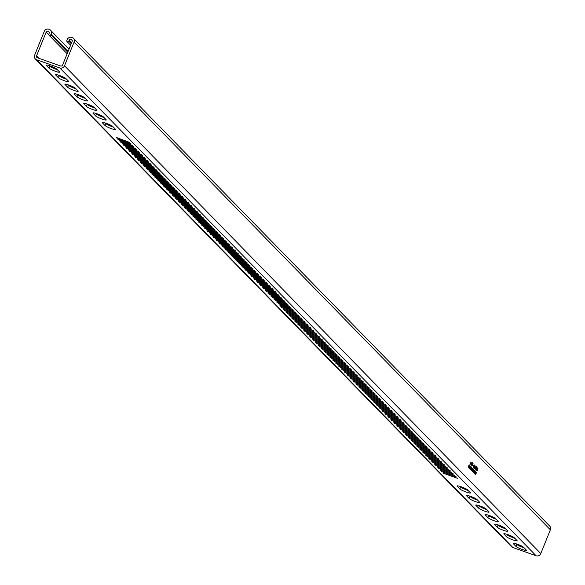 <?xml version="1.0" encoding="UTF-8"?>
<svg xmlns="http://www.w3.org/2000/svg" width="585" height="585" viewBox="0 0 585 585"><rect width="100%" height="100%" fill="white"/><g stroke="black" fill="none" stroke-linecap="round" stroke-linejoin="round"><path stroke-width="0.88" d="M278.255 303.578L291.403 308.112L278.387 303.257M276.785 302.072L289.933 306.606L276.917 301.75M275.316 300.566L288.464 305.099L275.447 300.244M273.846 299.059L286.994 303.593L273.977 298.738M272.376 297.553L285.524 302.087L272.508 297.231M270.906 296.047L284.054 300.58L271.038 295.725M269.436 294.54L282.584 299.074L269.561 294.218M267.959 293.034L281.114 297.568L268.091 292.712M266.489 291.527L279.637 296.061L266.621 291.206M265.02 290.021L278.167 294.555L265.151 289.699M263.55 288.515L276.698 293.048L263.681 288.193M262.08 287.008L275.228 291.542L262.212 286.687M260.61 285.502L273.758 290.036L260.742 285.18M259.14 283.996L272.288 288.529L259.265 283.674M257.671 282.489L270.818 287.023L257.795 282.167M256.193 280.983L269.341 285.517L256.325 280.661M254.724 279.476L267.871 284.01L254.855 279.155M253.254 277.97L266.402 282.504L253.385 277.648M251.784 276.464L264.932 280.997L251.916 276.142M250.314 274.957L263.462 279.491L250.446 274.636M248.844 273.451L261.992 277.985L248.969 273.129M247.375 271.945L260.522 276.478L247.499 271.623M245.897 270.438L259.045 274.972L246.029 270.116M244.428 268.932L257.575 273.466L244.559 268.61M242.958 267.425L256.106 271.959L243.089 267.104M241.488 265.919L254.636 270.453L241.62 265.597M240.018 264.413L253.166 268.946L240.15 264.091M238.548 262.906L251.696 267.44L238.68 262.585M237.079 261.4L250.226 265.934L237.203 261.078M235.601 259.894L248.749 264.427L235.733 259.572M234.132 258.394L247.28 262.921L234.263 258.065M232.662 256.888L245.81 261.415L232.793 256.559M231.192 255.382L244.34 259.908L231.324 255.053M229.722 253.875L242.87 258.402L229.854 253.546M228.252 252.369L241.4 256.895L228.384 252.04M226.783 250.863L239.93 255.389L226.907 250.534M225.305 249.356L238.453 253.883L225.437 249.027M223.836 247.85L236.983 252.376L223.967 247.521M222.366 246.343L235.514 250.87L222.497 246.014M220.896 244.837L234.044 249.364L221.028 244.508M219.426 243.331L232.574 247.857L219.558 243.002M217.956 241.824L231.104 246.351L218.088 241.495M216.487 240.318L229.634 244.844L216.611 239.989M215.009 238.812L228.157 243.338L215.141 238.483M213.54 237.305L226.688 241.832L213.671 236.976M212.07 235.799L225.218 240.325L212.201 235.47M210.6 234.292L223.748 238.819L210.732 233.963M209.13 232.786L222.278 237.313L209.262 232.457M207.66 231.28L220.808 235.806L207.792 230.951M206.191 229.773L219.338 234.3L206.315 229.444M204.713 228.267L217.869 232.793L204.845 227.938M203.244 226.761L216.392 231.287L203.375 226.432M201.774 225.254L214.922 229.781L201.905 224.925M200.304 223.748L213.452 228.274L200.436 223.419M198.834 222.242L211.982 226.768L198.966 221.912M197.364 220.735L210.512 225.262L197.496 220.406M195.895 219.229L209.042 223.755L196.019 218.9M194.425 217.722L207.573 222.249L194.549 217.393M192.948 216.216L206.095 220.742L193.079 215.887M191.478 214.71L204.626 219.236L191.609 214.381M190.008 213.203L203.156 217.73L190.14 212.874M188.538 211.697L201.686 216.223L188.67 211.368M187.068 210.19L200.216 214.717L187.2 209.861M185.599 208.684L198.746 213.211L185.73 208.355M184.129 207.178L197.277 211.704L184.253 206.849M182.652 205.671L195.799 210.198L182.783 205.342M181.182 204.165L194.33 208.691L181.313 203.836M179.712 202.659L192.86 207.185L179.844 202.33M178.242 201.152L191.39 205.679L178.374 200.823M176.772 199.646L189.92 204.172L176.904 199.317M175.303 198.139L188.45 202.666L175.434 197.81M173.833 196.633L186.981 201.16L173.957 196.304M172.356 195.127L185.504 199.653L172.487 194.798M170.886 193.62L184.034 198.147L171.017 193.291M169.416 192.114L182.564 196.64L169.548 191.785M167.946 190.608L181.094 195.134L168.078 190.279M166.476 189.101L179.624 193.628L166.608 188.772M165.007 187.595L178.154 192.121L165.138 187.266M163.537 186.088L176.685 190.615L163.661 185.759M162.06 184.582L175.207 189.109L162.191 184.253M160.59 183.076L173.738 187.602L160.721 182.747M159.12 181.569L172.268 186.096L159.252 181.24M157.65 180.063L170.798 184.589L157.782 179.734M156.18 178.557L169.328 183.083L156.312 178.228M154.711 177.05L167.858 181.577L154.842 176.721M153.241 175.544L166.389 180.07L153.365 175.215M151.764 174.037L164.919 178.564L151.895 173.708M150.294 172.531L163.442 177.058L150.425 172.202M148.824 171.025L161.972 175.551L148.956 170.696M147.354 169.518L160.502 174.045L147.486 169.189M145.884 168.012L159.032 172.538L146.016 167.69M144.415 166.506L157.562 171.032L144.546 166.184M142.945 164.999L156.093 169.526L143.069 164.677M141.475 163.493L154.623 168.019L141.599 163.171M139.998 161.987L153.146 166.513L140.129 161.665M138.528 160.48L151.676 165.007L138.66 160.158M137.058 158.974L150.206 163.5L137.19 158.652M135.588 157.467L148.736 161.994L135.72 157.146M134.119 155.961L147.266 160.487L134.25 155.639M132.649 154.455L145.797 158.981L132.78 154.133M131.179 152.948L144.327 157.475L131.303 152.626M129.702 151.442L142.85 155.968L129.833 151.12M128.232 149.935L141.38 154.462L128.364 149.614M126.762 148.429L139.91 152.956L126.894 148.107M125.292 146.923L138.44 151.449L125.424 146.601M123.823 145.416L136.97 149.943L123.954 145.095M122.353 143.91L135.501 148.436L122.484 143.588M120.883 142.404L134.031 146.937L121.007 142.082M119.406 140.897L132.554 145.431L119.537 140.576M117.936 139.391L131.084 143.925L118.068 139.069M116.466 137.885L129.614 142.418L116.598 137.563M279.732 305.085L292.88 309.619L279.857 304.763M281.312 307.432L295.82 312.631L281.312 307.432M279.842 305.926L294.35 311.125L279.842 305.926M50.763 34.778A1.075 1.016 135.7 0 1 49.03 35.188A1.075 1.016 135.7 0 1 48.833 34.098L49.184 33.213A1.528 1.448 -44.3 0 0 48.372 31.319L48.102 31.217A1.528 1.448 -44.3 0 0 46.149 32.138L36.562 55.867A1.528 1.448 -44.3 0 0 37.374 57.761L60.635 66.01A1.528 1.448 -44.3 0 0 62.58 65.089L72.167 41.359A1.528 1.448 -44.3 0 0 71.355 39.466L71.078 39.37A1.528 1.448 -44.3 0 0 69.132 40.285L68.774 41.169A1.075 1.016 135.7 0 1 67.041 41.572A1.075 1.016 135.7 0 1 66.844 40.482L67.202 39.597A3.678 3.473 135.7 0 1 71.875 37.396L72.152 37.498A3.678 3.473 135.7 0 1 74.098 42.047L64.511 65.776A3.678 3.473 135.7 0 1 59.838 67.977L36.577 59.729A3.678 3.473 135.7 0 1 34.632 55.18L44.219 31.451A3.678 3.473 135.7 0 1 48.899 29.25L49.169 29.345A3.678 3.473 135.7 0 1 51.114 33.901L50.763 34.778L67.78 52.211M282.782 308.938L297.29 314.138L282.782 308.938M284.252 310.445L298.76 315.644L284.252 310.445M285.721 311.951L300.229 317.15L285.721 311.951M287.191 313.458L301.699 318.657L287.191 313.458M288.668 314.964L303.176 320.163L288.668 314.964M290.138 316.47L304.646 321.67L290.138 316.47M291.608 317.977L306.116 323.176L291.608 317.977M293.078 319.483L307.586 324.682L293.078 319.483M294.548 320.989L309.055 326.189L294.548 320.989M296.017 322.496L310.525 327.695L296.017 322.496M297.487 324.002L311.995 329.201L297.487 324.002M298.964 325.509L313.472 330.708L298.964 325.509M300.434 327.015L314.942 332.214L300.434 327.015M301.904 328.521L316.412 333.721L301.904 328.521M303.374 330.028L317.882 335.227L303.374 330.028M304.844 331.534L319.351 336.733L304.844 331.534M306.313 333.04L320.821 338.24L306.313 333.04M307.783 334.547L322.291 339.746L307.783 334.547M309.26 336.053L323.768 341.252L309.26 336.053M310.73 337.56L325.238 342.759L310.73 337.56M312.2 339.066L326.708 344.265L312.2 339.066M313.67 340.572L328.178 345.772L313.67 340.572M315.139 342.079L329.647 347.278L315.139 342.079M316.609 343.585L331.117 348.784L316.609 343.585M318.079 345.091L332.587 350.291L318.079 345.091M319.549 346.598L334.064 351.797L319.549 346.598M321.026 348.104L335.534 353.303L321.026 348.104M322.496 349.611L337.004 354.81L322.496 349.611M323.966 351.117L338.474 356.316L323.966 351.117M325.435 352.623L339.943 357.823L325.435 352.623M326.905 354.13L341.413 359.329L326.905 354.13M328.375 355.636L342.883 360.835L328.375 355.636M329.845 357.142L344.353 362.342L329.845 357.142M331.322 358.649L345.83 363.848L331.322 358.649M332.792 360.155L347.3 365.354L332.792 360.155M334.262 361.662L348.77 366.861L334.262 361.662M335.731 363.168L350.239 368.367L335.731 363.168M337.201 364.674L351.709 369.874L337.201 364.674M338.671 366.181L353.179 371.38L338.671 366.181M340.141 367.687L354.649 372.886L340.141 367.687M341.618 369.193L356.126 374.393L341.618 369.193M343.088 370.7L357.596 375.899L343.088 370.7M344.558 372.206L359.066 377.405L344.558 372.206M346.027 373.713L360.536 378.912L346.027 373.713M347.497 375.219L362.005 380.418L347.497 375.219M348.967 376.725L363.475 381.925L348.967 376.725M350.437 378.232L364.945 383.431L350.437 378.232M351.914 379.738L366.422 384.937L351.914 379.738M353.384 381.244L367.892 386.444L353.384 381.244M354.854 382.751L369.362 387.95L354.854 382.751M356.323 384.257L370.832 389.456L356.323 384.257M357.793 385.764L372.301 390.963L357.793 385.764M359.263 387.27L373.771 392.469L359.263 387.27M360.733 388.776L375.241 393.976L360.733 388.776M362.21 390.283L376.718 395.482L362.21 390.283M363.68 391.789L378.188 396.988L363.68 391.789M365.15 393.296L379.658 398.495L365.15 393.296M366.619 394.802L381.127 400.001L366.619 394.802M368.089 396.308L382.597 401.507L368.089 396.308M369.559 397.815L384.067 403.014L369.559 397.815M371.029 399.321L385.537 404.52L371.029 399.321M372.499 400.827L387.014 406.027L372.499 400.827M373.976 402.334L388.484 407.533L373.976 402.334M375.446 403.84L389.954 409.039L375.446 403.84M376.916 405.346L391.423 410.546L376.916 405.346M378.385 406.853L392.893 412.052L378.385 406.853M379.855 408.359L394.363 413.558L379.855 408.359M381.325 409.866L395.833 415.065L381.325 409.866M382.795 411.372L397.303 416.571L382.795 411.372M384.272 412.878L398.78 418.078L384.272 412.878M385.742 414.385L400.25 419.584L385.742 414.385M387.211 415.891L401.719 421.09L387.211 415.891M388.681 417.397L403.189 422.597L388.681 417.397M390.151 418.904L404.659 424.103L390.151 418.904M391.621 420.41L406.129 425.609L391.621 420.41M393.091 421.917L407.599 427.116L393.091 421.917M394.568 423.423L409.076 428.622L394.568 423.423M396.038 424.929L410.546 430.129L396.038 424.929M397.507 426.436L412.016 431.635L397.507 426.436M398.977 427.942L413.485 433.141L398.977 427.942M400.447 429.448L414.955 434.648L400.447 429.448M401.917 430.955L416.425 436.154L401.917 430.955M403.387 432.461L417.895 437.66L403.387 432.461M404.864 433.968L419.372 439.167L404.864 433.968M406.334 435.474L420.842 440.673L406.334 435.474M407.803 436.98L422.311 442.18L407.803 436.98M409.273 438.487L423.781 443.686L409.273 438.487M410.743 439.993L425.251 445.192L410.743 439.993M412.213 441.499L426.721 446.699L412.213 441.499M413.683 443.006L428.191 448.205L413.683 443.006M415.16 444.512L429.668 449.711L415.16 444.512M416.63 446.019L431.138 451.218L416.63 446.019M418.099 447.525L432.608 452.724L418.099 447.525M419.569 449.031L434.077 454.231L419.569 449.031M421.039 450.538L435.547 455.737L421.039 450.538M422.509 452.044L437.017 457.243L422.509 452.044M423.979 453.55L438.487 458.75L423.979 453.55M425.449 455.057L439.964 460.256L425.449 455.057M426.926 456.563L441.434 461.762L426.926 456.563M428.395 458.07L442.903 463.269L428.395 458.07M429.865 459.576L444.373 464.775L429.865 459.576M431.335 461.082L445.843 466.282L431.335 461.082M432.805 462.589L447.313 467.788L432.805 462.589M434.275 464.095L448.783 469.294L434.275 464.095M435.745 465.601L450.253 470.801L435.745 465.601M437.222 467.108L451.73 472.307L437.222 467.108M438.691 468.614L453.199 473.813L438.691 468.614M440.161 470.121L454.669 475.32L440.161 470.121M441.631 471.627L456.139 476.826L441.631 471.627M443.101 473.133L457.609 478.333L443.101 473.133M475.247 472.132L474.691 473.733L475.057 472.6L474.311 473.338L475.247 470.991L475.247 472.132M474.296 471.664L475.005 470.698L474.757 472.102L474.033 473.104L474.296 471.664M473.66 472.292L474.493 470.216L473.77 472.79L473.462 472.212M473.031 469.653L473.484 469.133L472.958 471.086L472.526 471.554L472.622 470.676L472.877 471.042L473.411 469.111M472.87 471.057L472.526 471.554M472.446 471.217L472.877 471.042M472.344 470.823L473.148 468.834L472.27 471.247L472.841 469.024L471.81 470.779L472.76 468.439L472.278 470.793M472.3 468.987L471.583 470.545L472.007 468.812M470.706 469.272L471.547 467.196L470.823 469.77L470.523 469.207M470.523 467.086L470.976 466.567L470.45 468.519L470.018 468.987L470.121 468.11L470.377 468.475L470.903 466.545M470.837 466.574L470.516 467.108M469.675 468.212L470.516 466.135L469.792 468.709L469.492 468.146M469.806 466.896L469.346 468.263L469.228 467.247L469.879 465.492L469.733 466.823M474.991 468.724L475.897 466.34L474.991 468.724M475.291 466.757L474.654 468.38L475.291 466.757M474.632 468.066L475.02 467.781M474.998 467.846L474.654 468.38M474.04 467.751L474.947 465.367L474.04 467.751M474.662 465.031L473.696 467.4L474.662 465.031M73.418 38.303L549.688 526.076A3.678 3.473 135.7 0 1 550.368 529.82L540.781 553.549A3.678 3.473 135.7 0 1 536.101 555.75L512.848 547.501A3.678 3.473 135.7 0 1 511.582 546.697L35.312 58.924M475.685 473.111L476.563 472.329L475.612 474.676L475.685 473.111M470.771 462.494L470.472 464.095L470.669 462.845L470.047 463.656L470.771 462.494M471.21 462.947L470.91 464.548L471.108 463.298L470.486 464.11L471.21 462.947M470.918 464.556L472 462.347L470.918 464.556M471.693 464.841L472.497 462.852L471.612 465.272L472.19 463.042L471.159 464.804L472.11 462.457L471.627 464.819M472.249 465.404L473.046 463.422L472.168 465.835L472.746 463.612L471.715 465.367L472.658 463.028L472.183 465.382M473.974 465.411L473.338 467.035L473.974 465.411M473.309 466.713L473.704 466.435M473.682 466.494L473.338 467.035M476.285 466.735L475.759 468.68L476.344 466.75L475.905 467.305M475.685 468.651L475.386 469.126M476.475 467.291L475.861 469.579L476.658 467.115M476.607 467.4L476.212 467.824M476.095 469.85L477.002 467.466L476.095 469.85M477.016 468.424L477.47 467.905L476.943 469.857L476.512 470.325L476.614 469.448L476.87 469.813L477.397 467.883M477.331 467.912L477.009 468.446M476.863 469.828L476.512 470.325M476.461 469.996L476.87 469.813M477.455 468.877L477.908 468.358L477.382 470.311L476.958 470.779L477.053 469.901L477.309 470.267L477.843 468.336M477.769 468.366L477.448 468.899M477.301 470.281L476.958 470.779M476.877 470.442L477.309 470.267M468.314 466.815L469.148 464.746L468.431 467.32L468.124 466.742M469.528 465.506L468.497 467.386L469.638 465.199L468.87 467.773L469.309 465.419M471.722 468.863L471.261 470.223L471.144 469.207L471.795 467.452L471.649 468.79M473.923 470.654L473.206 472.212L473.631 470.472M475.729 472.497L475.005 474.055L475.429 472.322M516.175 543.816L516.716 544.372A5.77 0.797 -158 0 0 524.24 547.904M515.919 546.346A5.77 0.797 -158 0 0 521.63 549.242A5.77 0.797 -158 0 0 526.463 550.346A5.77 0.797 -158 0 0 526.31 550.024L523.692 547.348A5.77 0.797 -158 0 0 517.981 544.452A5.77 0.797 -158 0 0 513.147 543.348A5.77 0.797 -158 0 0 513.308 543.662L515.919 546.346L516.716 544.372M506.837 534.251L507.378 534.807A5.77 0.797 -158 0 0 514.902 538.339M506.581 536.781A5.77 0.797 -158 0 0 512.292 539.677A5.77 0.797 -158 0 0 517.125 540.781A5.77 0.797 -158 0 0 516.972 540.46L514.354 537.783A5.77 0.797 -158 0 0 508.643 534.887A5.77 0.797 -158 0 0 503.809 533.783A5.77 0.797 -158 0 0 503.97 534.098L506.581 536.781L507.378 534.807M497.499 524.686L498.04 525.242A5.77 0.797 -158 0 0 505.564 528.774M497.243 527.217A5.77 0.797 -158 0 0 502.954 530.112A5.77 0.797 -158 0 0 507.787 531.217A5.77 0.797 -158 0 0 507.634 530.895L505.016 528.218A5.77 0.797 -158 0 0 499.305 525.323A5.77 0.797 -158 0 0 494.471 524.218A5.77 0.797 -158 0 0 494.632 524.533L497.243 527.217L498.04 525.242M488.153 515.122L488.702 515.678A5.77 0.797 -158 0 0 496.219 519.209M487.905 517.652A5.77 0.797 -158 0 0 493.616 520.548A5.77 0.797 -158 0 0 498.449 521.652A5.77 0.797 -158 0 0 498.296 521.33L495.678 518.654A5.77 0.797 -158 0 0 489.967 515.758A5.77 0.797 -158 0 0 485.133 514.654A5.77 0.797 -158 0 0 485.294 514.976L487.905 517.652L488.702 515.678M478.815 505.557L479.364 506.12A5.77 0.797 -158 0 0 486.881 509.652M478.567 508.087A5.77 0.797 -158 0 0 484.278 510.983A5.77 0.797 -158 0 0 489.111 512.087A5.77 0.797 -158 0 0 488.95 511.765L486.34 509.089A5.77 0.797 -158 0 0 480.629 506.193A5.77 0.797 -158 0 0 475.795 505.089A5.77 0.797 -158 0 0 475.949 505.411L478.567 508.087L479.364 506.12M103.457 116.956L106.068 119.64A5.77 0.797 22 0 1 106.229 119.954A5.77 0.797 22 0 1 101.395 118.85A5.77 0.797 22 0 1 95.684 115.954L93.066 113.278A5.77 0.797 22 0 1 92.913 112.956A5.77 0.797 22 0 1 97.746 114.06A5.77 0.797 22 0 1 103.457 116.956M94.119 107.399L96.73 110.075A5.77 0.797 22 0 1 96.891 110.397A5.77 0.797 22 0 1 92.057 109.285A5.77 0.797 22 0 1 86.346 106.39L83.728 103.713A5.77 0.797 22 0 1 83.575 103.391A5.77 0.797 22 0 1 88.408 104.496A5.77 0.797 22 0 1 94.119 107.399M84.781 97.834L87.392 100.51A5.77 0.797 22 0 1 87.553 100.832A5.77 0.797 22 0 1 82.719 99.721A5.77 0.797 22 0 1 77.008 96.825L74.39 94.148A5.77 0.797 22 0 1 74.236 93.827A5.77 0.797 22 0 1 79.07 94.931A5.77 0.797 22 0 1 84.781 97.834M75.443 88.269L78.054 90.946A5.77 0.797 22 0 1 78.214 91.267A5.77 0.797 22 0 1 73.381 90.163A5.77 0.797 22 0 1 67.67 87.26L65.052 84.584A5.77 0.797 22 0 1 64.898 84.262A5.77 0.797 22 0 1 69.732 85.366A5.77 0.797 22 0 1 75.443 88.269M66.105 78.704L68.716 81.381A5.77 0.797 22 0 1 68.876 81.703A5.77 0.797 22 0 1 64.043 80.598A5.77 0.797 22 0 1 58.332 77.695L55.714 75.019A5.77 0.797 22 0 1 55.56 74.697A5.77 0.797 22 0 1 60.394 75.801A5.77 0.797 22 0 1 66.105 78.704M56.767 69.14L59.377 71.816A5.77 0.797 22 0 1 59.538 72.138A5.77 0.797 22 0 1 54.705 71.034A5.77 0.797 22 0 1 48.994 68.131L46.376 65.454A5.77 0.797 22 0 1 46.222 65.132A5.77 0.797 22 0 1 51.056 66.244A5.77 0.797 22 0 1 56.767 69.14M112.795 126.521L115.413 129.205A5.77 0.797 22 0 1 115.567 129.519A5.77 0.797 22 0 1 110.733 128.415A5.77 0.797 22 0 1 105.022 125.519L102.412 122.843A5.77 0.797 22 0 1 102.251 122.521A5.77 0.797 22 0 1 107.084 123.625A5.77 0.797 22 0 1 112.795 126.521M479.612 502.208L477.002 499.524A5.77 0.797 -158 0 0 471.291 496.628A5.77 0.797 -158 0 0 466.457 495.524A5.77 0.797 -158 0 0 466.611 495.846L469.228 498.522A5.77 0.797 -158 0 0 474.94 501.418A5.77 0.797 -158 0 0 479.773 502.522A5.77 0.797 -158 0 0 479.612 502.208M470.274 492.643L467.664 489.959A5.77 0.797 -158 0 0 461.953 487.064A5.77 0.797 -158 0 0 457.119 485.959A5.77 0.797 -158 0 0 457.273 486.281L459.89 488.958A5.77 0.797 -158 0 0 465.601 491.853A5.77 0.797 -158 0 0 470.435 492.958A5.77 0.797 -158 0 0 470.274 492.643M103.998 117.519A5.77 0.797 22 0 1 96.481 113.987L95.933 113.424M94.66 107.954A5.77 0.797 22 0 1 87.143 104.422L86.595 103.859M85.322 98.39A5.77 0.797 22 0 1 77.805 94.858L77.257 94.302M75.984 88.825A5.77 0.797 22 0 1 68.467 85.293L67.918 84.737M66.646 79.26A5.77 0.797 22 0 1 59.129 75.728L58.58 75.172M57.308 69.695A5.77 0.797 22 0 1 49.783 66.163L49.242 65.608M113.336 127.084A5.77 0.797 22 0 1 105.819 123.552L105.271 122.989M469.477 495.992L470.026 496.555A5.77 0.797 -158 0 0 477.543 500.087M460.139 486.428L460.688 486.991A5.77 0.797 -158 0 0 468.205 490.522M475.312 474.04L475.656 474.333L476.285 472.431L475.656 474.333M474.172 464.98L473.791 465.536M473.572 466.457L473.155 466.969M473.938 467.042L474.537 465.294L473.682 467.086M473.857 467.686L474.413 467.305M475.488 466.333L475.108 466.888M474.888 467.81L474.472 468.314M475.181 468.212L474.808 468.658M476.161 466.691L475.876 468.139M475.693 468.073L475.203 469.06M475.744 467.883L476.234 467.02L476.146 467.576M475.883 467.349L476.029 466.947M476.534 467.071L476.409 467.883M476.278 469.338L475.905 469.784M476.907 468.417L477.316 468.161M476.826 468.782L477.075 469.28M476.892 469.214L476.329 470.267M477.345 468.863L477.755 468.614M477.265 469.228L477.521 469.733M477.338 469.667L476.775 470.713M469.082 467.729L469.565 467.035L469.389 467.92M469.492 467.005L469.119 467.24M470.413 467.071L470.823 466.823M470.333 467.437L470.581 467.941M470.398 467.876L469.835 468.921M471.159 469.733L471.481 468.994L471.305 469.879M471.408 468.973L471.035 469.207M471.861 469.843L472.015 469.075L471.861 469.843M472.841 470.011L473.089 470.508M472.907 470.442L472.344 471.495M473.484 471.503L473.638 470.735L473.484 471.503M474.281 471.707L474.142 472.834L474.874 470.954M474.896 470.969L474.362 471.737M475.291 473.353L475.437 472.585L475.291 473.353M68.774 41.169L71.231 43.678M74.098 42.047L550.368 529.82M64.511 65.776L540.781 553.549M513.484 543.224L513.308 543.662M504.146 533.659L503.97 534.098M494.808 524.094L494.632 524.533M485.47 514.529L485.294 514.976M476.131 504.965L475.949 505.411M36.577 59.729L512.848 547.501M59.838 67.977L536.101 555.75M69.132 40.285L71.582 42.8M71.078 39.37L72.262 40.577M71.355 39.466L72.204 40.336M36.562 55.867L38.968 58.325M46.149 32.138L48.826 34.873M48.102 31.217L49.286 32.431M48.372 31.319L49.228 32.19M51.114 33.901L68.138 51.334M457.455 485.835L457.273 486.281M460.688 486.991L459.89 488.958M466.793 495.4L466.611 495.846M470.026 496.555L469.228 498.522M105.819 123.552L105.022 125.519M102.587 122.397L102.412 122.843M49.783 66.163L48.994 68.131M46.551 65.015L46.376 65.454M59.129 75.728L58.332 77.695M55.897 74.58L55.714 75.019M68.467 85.293L67.67 87.26M65.235 84.145L65.052 84.584M77.805 94.858L77.008 96.825M74.573 93.71L74.39 94.148M87.143 104.422L86.346 106.39M83.911 103.267L83.728 103.713M96.481 113.987L95.684 115.954M93.249 112.832L93.066 113.278M67.041 41.572L70.602 45.221M49.03 35.188L67.158 53.754M50.434 30.157L69.008 49.177"/></g></svg>
